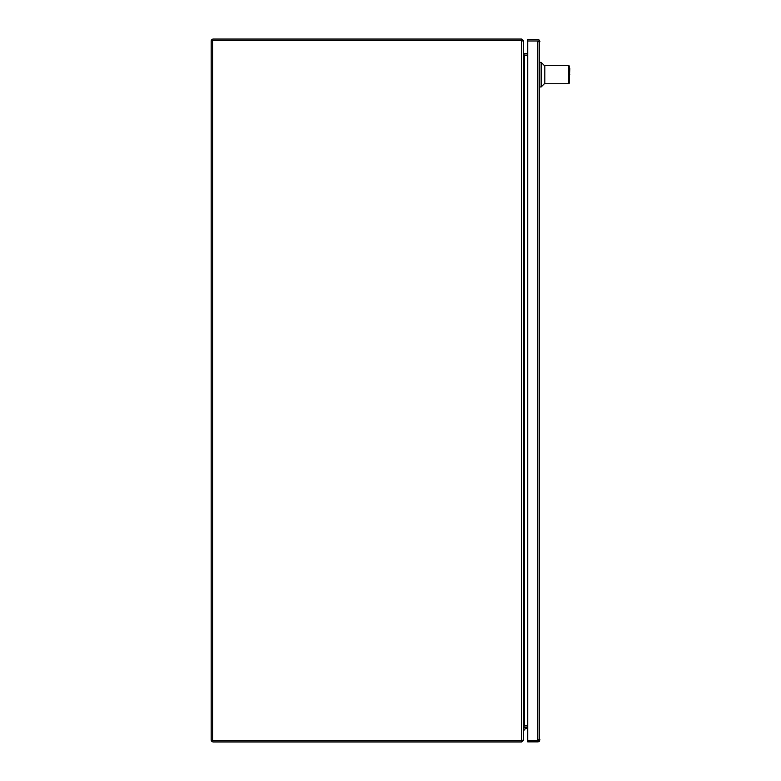 <?xml version="1.0" encoding="UTF-8"?>
<svg xmlns="http://www.w3.org/2000/svg" width="781" height="781" viewBox="0 0 781 781"><rect width="100%" height="100%" fill="white"/><g stroke="black" fill="none" stroke-linecap="round" stroke-linejoin="round"><path stroke-width="1.17" d="M569.808 74.654C569.808 67.469 569.808 67.469 569.808 74.654C569.808 81.839 569.808 81.839 569.808 74.654M567.27 65.575L544.816 65.575L544.816 83.733L568.636 83.733A0.586 0.586 0 0 0 569.222 83.147L569.222 66.16A0.586 0.586 0 0 0 568.636 65.575L550.097 65.584M544.816 66.014L541.155 62.353L541.155 86.955L539.935 86.955M569.222 66.16L568.636 65.575L568.636 83.733M527.731 728.419L525.115 728.419L524.705 730.001L523.592 730.001M525.115 727.306A1.523 1.523 0 0 0 523.592 728.829M213.301 741.95A2.109 2.109 0 0 1 211.192 739.841L211.192 41.159A2.109 2.109 0 0 1 213.301 39.05L521.483 39.05L521.483 40.456L212.598 40.456L212.598 740.544L521.483 740.544L521.483 741.95L213.301 741.95M521.483 741.95L523.475 740.544L522.928 740.349M522.928 40.651L523.475 40.456L521.483 39.05M523.543 739.841L523.475 740.544M523.475 40.456L523.543 41.159M523.592 739.841L523.592 728.009L524.295 727.306L527.731 727.306M527.731 53.694L524.295 53.694L523.592 52.991L523.592 41.159M524.295 53.694L523.836 55.051M523.836 725.949L524.295 727.306M527.731 55.1L524.295 55.1M527.731 725.9L524.295 725.9M539.935 41.686L539.544 40.983L527.731 40.983L527.731 39.577L537.826 39.577A2.109 2.109 0 0 1 539.544 40.456L539.544 740.993A2.109 2.109 0 0 1 537.826 741.872L527.731 741.872L527.731 740.466L539.544 740.466L539.935 739.763M539.544 40.456L538.812 40.983L527.731 40.983L527.731 740.466L537.826 740.466L538.529 739.763M538.529 41.686L537.826 40.983L537.826 740.466L539.544 740.993M521.483 40.456L521.483 740.544L523.475 740.076L523.592 739.373L523.592 41.627L523.475 40.924L522.147 40.924M523.592 53.459L524.295 55.568L524.295 725.432L523.592 727.541M527.731 55.568L524.295 55.568M524.295 725.432L527.731 725.432M569.222 81.097L569.808 68.601M544.816 83.294L541.155 86.955M541.155 62.353L539.935 62.353"/></g></svg>
